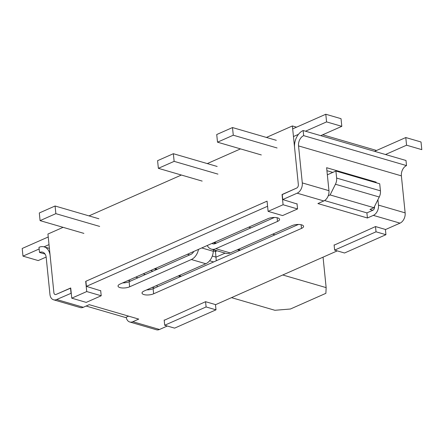 <?xml version="1.0" encoding="UTF-8"?>
<svg xmlns="http://www.w3.org/2000/svg" width="444" height="444" viewBox="0 0 444 444"><rect width="100%" height="100%" fill="white"/><g stroke="black" fill="none" stroke-linecap="round" stroke-linejoin="round"><path stroke-width="0.67" d="M282.756 274.98L326.146 287.623L325.879 293.329L290.398 309.018L274.892 310.284L231.502 297.641M326.146 287.623L323.054 257.165M274.947 234.826L272.699 234.171M250.949 227.833L248.701 227.178M215.357 250.288L216.289 260.761M157.059 285.298L157.148 286.913M297.053 203.985L282.761 199.545L297.153 193.184A8.258 5.728 -73.8 0 0 302.292 182.911L298.535 145.904A8.258 5.728 106.2 0 1 303.668 135.636L406.515 165.595L405.999 160.489L303.152 130.53A13.77 9.546 106.2 0 0 294.588 147.647L298.351 184.654A2.753 1.909 106.2 0 1 296.636 188.078L282.262 194.589M296.559 127.173L292.385 125.957L298.351 184.654A2.753 1.909 106.2 0 1 296.636 188.078L282.245 194.439L282.761 199.545M267.083 201.304L267.599 206.405M45.049 254.046L39.505 252.431A8.258 5.728 106.2 0 1 42.591 252.159A8.258 5.728 106.2 0 1 46.198 257.476L49.956 294.477A8.258 5.728 -73.8 0 0 53.558 299.794A8.258 5.728 -73.8 0 0 56.649 299.522L83.311 307.287L89.227 304.673L138.744 319.097L132.834 321.711L159.496 329.481L167.333 326.018M282.051 194.528L283.083 204.739L297.558 208.952L282.578 215.579L268.104 211.361L267.066 201.154L85.698 281.341L86.735 291.553L71.756 298.174L70.718 287.967L56.127 294.416L70.729 288.117M267.388 206.343L86.413 286.358L85.897 281.257L266.866 201.237M324.57 200.555L366.905 212.887L372.821 210.273A2.753 1.909 -73.8 0 0 374.531 206.849L374.497 206.51M193.795 251.454A6.455 4.473 -73.8 0 1 190.826 254.418L129.121 281.701A6.882 2.503 -5.8 0 1 122.683 282.895M298.407 224.453L153.119 288.689A6.882 2.503 -5.8 0 1 146.681 289.888M274.409 217.466L215.268 243.612A6.455 4.473 -73.8 0 1 212.859 243.823A6.455 4.473 -73.8 0 1 211.982 243.412M71.251 293.218L56.649 299.522M337.262 250.882L215.679 304.639L205.583 301.698L164.197 320.296M334.127 245.16L375.519 226.562L385.614 229.504L400.005 223.143A8.258 5.728 -73.8 0 0 405.139 212.87L401.382 175.863A8.258 5.728 106.2 0 1 406.515 165.595M377.922 199.661L378.477 205.106A8.258 5.728 -73.8 0 1 373.337 215.373L367.427 217.987L317.904 203.563L323.82 200.949A8.258 5.728 106.2 0 0 328.954 190.681L326.623 167.71L376.14 182.134L375.302 182.506M86.413 286.358L100.705 290.798M207.248 245.504A11.96 8.292 -73.8 0 0 211.316 249.112A11.96 8.292 -73.8 0 0 215.79 248.718L277.494 221.434A6.882 2.503 174.2 0 0 279.581 219.353A6.882 2.503 174.2 0 0 275.291 217.493A6.882 2.503 174.2 0 0 267.971 218.659L120.119 284.032A6.882 2.503 174.2 0 0 118.032 286.114A6.882 2.503 174.2 0 0 122.316 287.973A6.882 2.503 174.2 0 0 129.637 286.807L191.342 259.524A11.96 8.292 -73.8 0 0 198.524 249.362M213.553 249.761A5.506 3.818 -73.8 0 0 213.298 251.304A11.96 8.292 -73.8 0 1 205.816 263.742L144.111 291.02A6.882 2.503 174.2 0 0 142.03 293.107A6.882 2.503 174.2 0 0 146.315 294.966A6.882 2.503 174.2 0 0 153.635 293.795L301.493 228.421A6.882 2.503 174.2 0 0 303.579 226.34A6.882 2.503 174.2 0 0 299.289 224.481A6.882 2.503 174.2 0 0 291.969 225.652L230.264 252.93A11.96 8.292 -73.8 0 1 225.791 253.33L211.316 249.112M326.923 170.69L332.811 172.405M376.207 182.767L376.14 182.134M83.311 307.287A8.258 5.728 106.2 0 1 80.225 307.564L53.558 299.794M303.668 135.636L303.152 130.53M70.518 288.056L71.04 293.157M39.505 252.431L38.983 247.325A13.77 9.546 106.2 0 1 44.134 246.87A13.77 9.546 106.2 0 1 50.139 255.727L53.896 292.735A2.753 1.909 106.2 0 0 55.1 294.511A2.753 1.909 106.2 0 0 56.127 294.416A2.753 1.909 106.2 0 1 55.1 294.511A2.753 1.909 106.2 0 1 53.896 292.735L47.935 234.038L63.098 227.334M126.213 317.21A8.258 5.728 -73.8 0 0 129.742 321.989L156.41 329.753A8.258 5.728 -73.8 0 0 159.496 329.481M366.905 212.887L367.427 217.987M129.742 321.989A8.258 5.728 -73.8 0 0 132.834 321.711M320.74 135.653L341.808 126.34L341.031 118.681L325.791 114.247L292.685 128.882M341.808 126.34L326.568 121.9L305.505 131.213M298.468 134.327L293.462 136.541M49.012 244.622L44.006 246.836M39.155 248.979L22.977 256.133L38.217 260.573L46.148 257.065M406.565 145.205L405.783 137.546L421.023 141.986L421.8 149.645L406.565 145.205L385.497 154.518M326.568 121.9L325.791 114.247M48.235 236.963L22.2 248.474L22.977 256.133M405.783 137.546L374.592 151.337M372.821 210.273L369.963 209.44L373.909 207.698L379.248 197.008A8.258 5.728 -73.8 0 0 380.43 190.831L336.63 178.066A8.258 5.728 106.2 0 1 335.442 184.249L330.103 194.933L328.255 195.749M327.345 174.819L335.914 171.029L379.72 183.794L380.43 190.831M86.735 291.553L101.21 295.765L86.23 302.392L71.756 298.174M100.677 290.515L101.21 295.765M334.099 244.877L334.632 250.116L376.029 231.812L385.936 234.698L385.403 229.443M375.496 226.573L376.029 231.812M205.566 301.709L206.099 306.948L164.696 325.252L174.603 328.133L216 309.829L215.468 304.578M164.169 320.013L164.696 325.252M206.099 306.948L216 309.829M86.125 306.044L125.513 317.521L128.616 316.15M297.558 208.952L297.025 203.702M334.632 250.116L344.533 253.002L385.936 234.698M283.083 204.739L268.104 211.361M292.385 125.957L266.422 137.435M240.52 148.89L207.281 163.586M181.38 175.036L88.994 215.884M376.551 150.472L322.705 134.787M336.63 178.066L335.914 171.029M373.909 207.698L330.103 194.933M99.661 226.418L55.855 213.658L55.078 205.999L39.305 212.976L40.082 220.629L55.855 213.658M83.888 233.389L40.082 220.629M98.884 218.764L55.078 205.999M173.36 153.702L157.587 160.678L158.369 168.332L174.137 161.361L173.36 153.702L217.166 166.467M174.137 161.361L217.943 174.12M158.369 168.332L202.17 181.091M277.084 147.974L233.278 135.209L232.501 127.556L276.307 140.315M233.278 135.209L217.51 142.185L216.728 134.526L232.501 127.556M217.51 142.185L261.316 154.945M213.642 261.932L209.624 260.761M189.644 254.939L187.39 254.284M214.202 242.43L216.45 243.09M238.2 249.423L240.448 250.077M155.061 268.581L157.309 269.236M179.06 275.574L181.307 276.229M154.501 288.084L152.248 287.423M130.503 281.091L128.249 280.436M145.416 274.497L143.168 273.843M152.903 271.184L150.655 270.529M217.105 250.799L215.468 251.526L213.336 250.904M225.108 253.13L216.039 257.137L212.304 256.049M137.99 277.778L135.736 277.123M373.337 215.373L400.005 223.143M297.153 193.184L323.82 200.949M205.816 263.742L191.342 259.524M215.79 248.718L230.264 252.93M298.535 145.904L401.382 175.863M378.477 205.106L405.139 212.87M302.292 182.911L328.954 190.681M277.117 217.732L277.494 221.434M129.121 281.701L129.637 286.807M301.115 224.72L301.493 228.421M153.119 288.689L153.635 293.795M213.298 251.304L201.748 247.935M335.442 184.249L379.248 197.008M213.453 242.763L215.706 243.417M237.451 249.756L239.704 250.41M154.312 268.909L156.566 269.569M178.31 275.902L180.564 276.557M49.395 248.401L44.134 246.87"/></g></svg>
